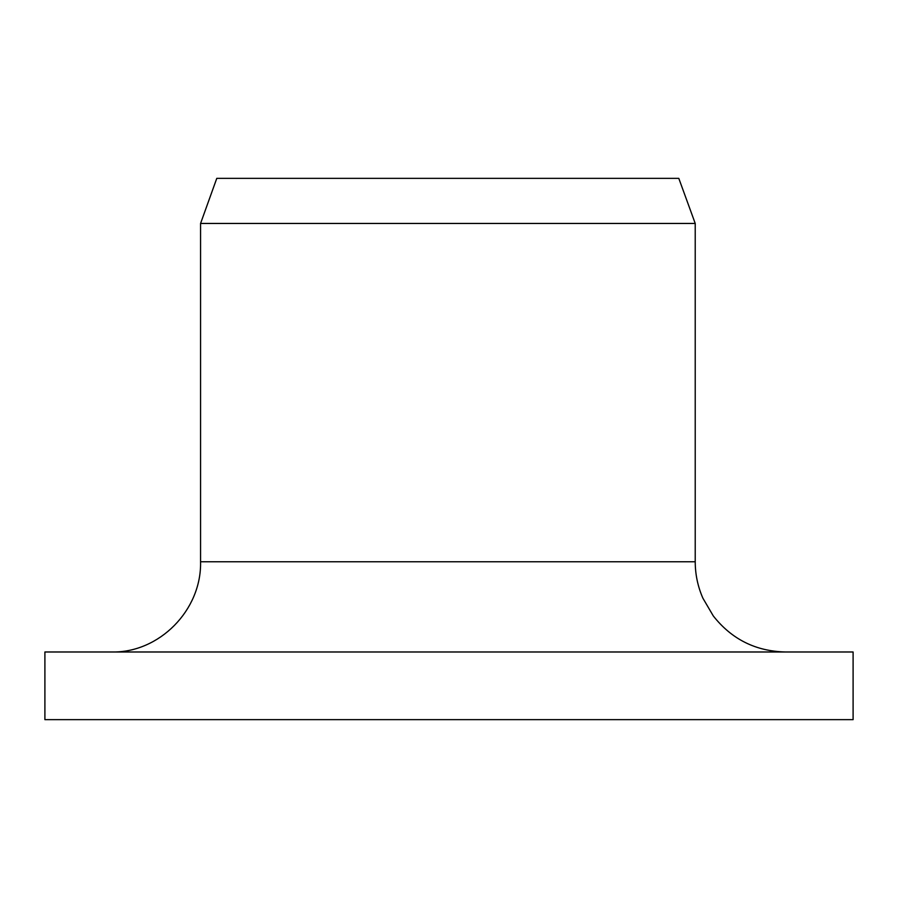 <?xml version="1.0" encoding="UTF-8"?>
<svg xmlns="http://www.w3.org/2000/svg" width="898" height="898" viewBox="0 0 898 898"><rect width="100%" height="100%" fill="white"/><g stroke="black" fill="none" stroke-linecap="round" stroke-linejoin="round"><path stroke-width="1.35" d="M44.9 719.646L44.9 651.982L853.1 651.982L853.1 719.646L44.9 719.646L44.9 651.982M111.599 651.982C159.114 653.115 201.68 610.247 200.568 561.766L200.568 223.456L216.777 178.354L678.798 178.354L695.22 223.456L200.568 223.456M200.568 561.766L695.22 561.766C695.254 574.462 697.825 586.63 702.921 598.248L713.293 615.938C731.69 639.275 755.734 651.286 785.436 651.982M695.22 561.766L695.22 223.456"/></g></svg>
